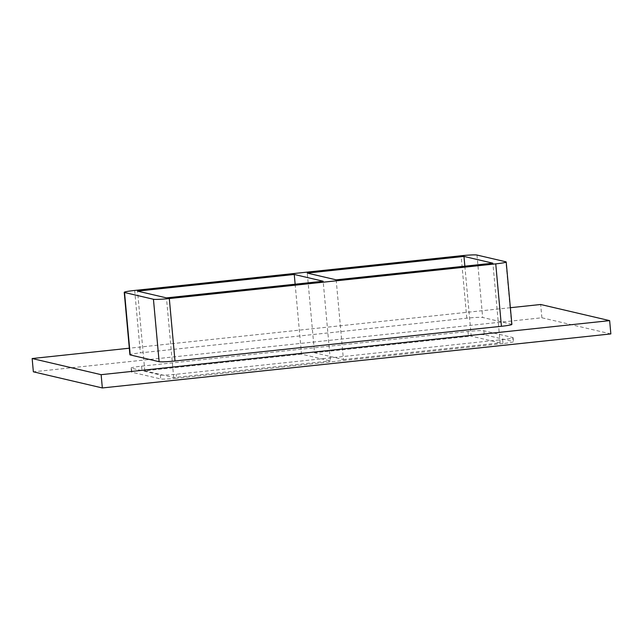 <?xml version="1.0" encoding="UTF-8"?>
<svg xmlns="http://www.w3.org/2000/svg" width="643" height="643" viewBox="0 0 643 643"><rect width="100%" height="100%" fill="white"/><g stroke="black" fill="none" stroke-linecap="round" stroke-linejoin="round"><path stroke-width="0.48" stroke-dasharray="3.21 2.41" d="M295.145 284.206L301.511 354.156L330.422 360.924L323.164 281.224M336.168 279.842L343.426 359.541L314.515 352.774L307.266 273.082M301.511 354.156L144.796 370.81L137.546 291.118M464.865 266.17L471.231 336.12L314.515 352.774M343.426 359.541L500.141 342.888L492.884 263.188M144.796 370.81L173.706 377.578L330.422 360.924M173.706 377.578L166.449 297.878M510.365 307.708L129.307 348.209M511.884 324.41A13.374 0.948 -5.2 0 0 511.571 324.241L482.66 317.473A13.374 0.948 -5.2 0 0 466.794 318.189L140.359 352.878A13.374 0.948 -5.2 0 0 129.91 354.759M610.85 333.918L541.872 317.779L33.356 371.815M131.429 368.206A13.374 0.948 174.8 0 1 131.116 368.037A13.374 0.948 174.8 0 1 141.573 366.156L468.008 331.466A13.374 0.948 174.8 0 1 483.874 330.759L512.784 337.519A13.374 0.948 174.8 0 1 513.09 337.696A13.374 0.948 174.8 0 1 502.641 339.576L176.206 374.266A13.374 0.948 174.8 0 1 160.34 374.973L131.429 368.206L131.791 372.193L160.702 378.96A13.374 0.948 -5.2 0 0 176.568 378.245L176.206 374.266M541.872 317.779L540.659 304.493M502.641 339.576L503.003 343.555A13.374 0.948 -5.2 0 0 513.452 341.674A13.374 0.948 -5.2 0 0 513.146 341.505L512.784 337.519M483.874 330.759L484.235 334.738L513.146 341.505M503.003 343.555L176.568 378.245M484.235 334.738A13.374 0.948 -5.2 0 0 468.369 335.453L468.008 331.466M141.573 366.156L141.934 370.143L468.369 335.453M141.934 370.143A13.374 0.948 -5.2 0 0 131.477 372.024A13.374 0.948 -5.2 0 0 131.791 372.193M500.141 342.888L471.231 336.12M511.571 324.241L505.888 261.805M476.985 255.046L482.66 317.473M466.794 318.189L461.111 255.753M160.34 374.973L160.702 378.96M134.676 290.443L140.359 352.878M513.09 337.696L513.452 341.674M131.477 372.024L131.116 368.037"/><path stroke-width="0.96" d="M294.253 274.465L323.164 281.224L166.449 297.878L137.546 291.118L294.253 274.465L295.145 284.206M463.973 256.428L492.884 263.188L336.168 279.842L307.266 273.082L463.973 256.428L464.865 266.17M129.307 348.209L32.15 358.529L101.128 374.676L609.644 320.632L540.659 304.493L510.365 307.708M130.216 354.928L124.533 292.501A13.374 0.948 174.8 0 1 124.228 292.324L129.91 354.759A13.374 0.948 -5.2 0 0 130.216 354.928L159.126 361.696A13.374 0.948 -5.2 0 0 174.992 360.98L501.427 326.29A13.374 0.948 -5.2 0 0 511.884 324.41L506.202 261.982A13.374 0.948 174.8 0 1 495.745 263.863L501.427 326.29M32.15 358.529L33.356 371.815L102.341 387.954L610.85 333.918L609.644 320.632M102.341 387.954L101.128 374.676M124.228 292.324A13.374 0.948 174.8 0 1 134.676 290.443L461.111 255.753A13.374 0.948 174.8 0 1 476.985 255.046L505.888 261.805A13.374 0.948 174.8 0 1 506.202 261.982M124.533 292.501L153.444 299.26L159.126 361.696M174.992 360.98L169.31 298.553A13.374 0.948 174.8 0 1 153.444 299.26M169.31 298.553L495.745 263.863"/></g></svg>
